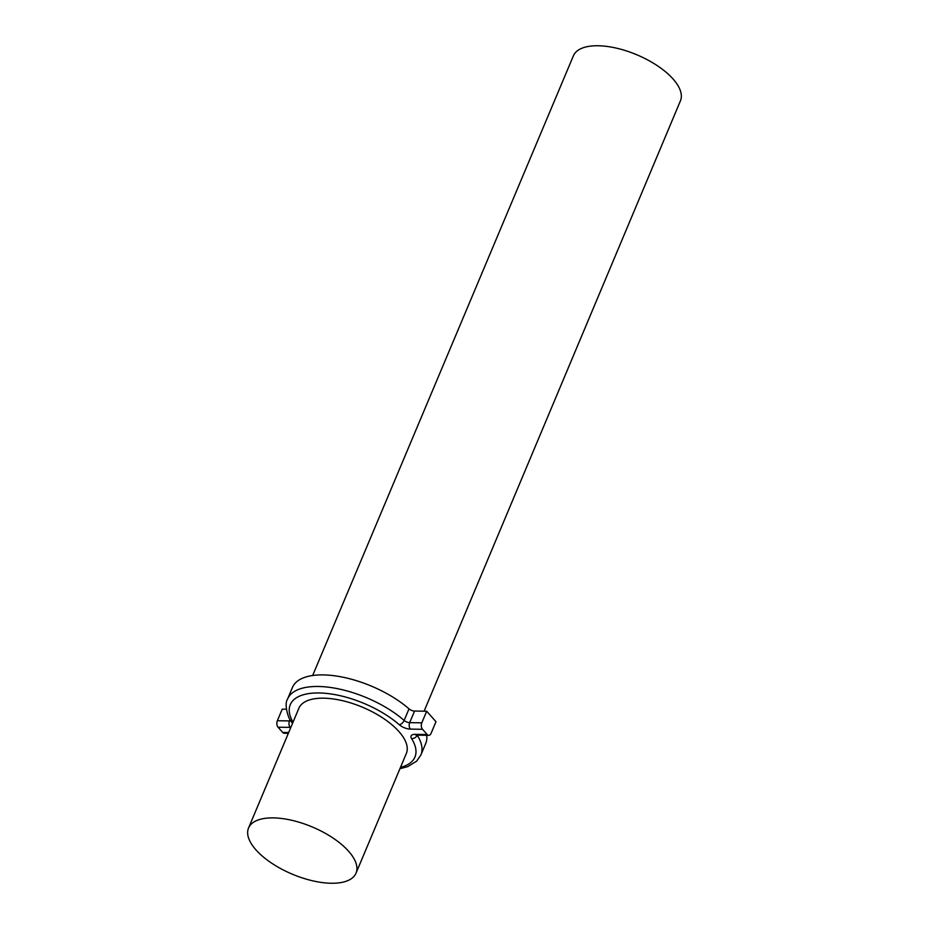 <?xml version="1.0" encoding="UTF-8"?>
<svg xmlns="http://www.w3.org/2000/svg" width="929" height="929" viewBox="0 0 929 929"><rect width="100%" height="100%" fill="white"/><g stroke="black" fill="none" stroke-linecap="round" stroke-linejoin="round"><path stroke-width="1.39" d="M312.655 675.511L573.402 55.798A58.062 25.524 22.8 0 1 616.717 48.215A58.062 25.524 22.8 0 1 673.037 78.965A58.062 25.524 22.8 0 1 680.446 100.796L424.1 711.196M348.596 851.231A58.295 25.629 -157.2 0 0 292.043 820.353A58.295 25.629 -157.2 0 0 248.554 827.983A58.295 25.629 -157.2 0 0 255.986 849.907A58.295 25.629 -157.2 0 0 312.539 880.785A58.295 25.629 -157.2 0 0 356.028 873.155A58.295 25.629 -157.2 0 0 348.596 851.231M356.028 873.155L406.345 753.454A58.295 25.629 -157.2 0 0 398.913 731.529A58.295 25.629 -157.2 0 0 342.36 700.652A58.295 25.629 -157.2 0 0 298.871 708.281L248.554 827.983M426.713 735.292A72.288 31.772 22.8 0 1 425.737 743.432L420.872 755.022A72.288 31.772 22.8 0 0 417.237 735.187A4.668 2.055 22.8 0 1 417.214 735.153L417.237 735.187A4.668 3.553 -32.1 0 1 411.547 738.52A9.325 4.099 -157.2 0 1 415.031 734.351L427.166 734.525A4.668 2.833 90.8 0 0 428.722 735.327A4.668 2.833 90.8 0 0 431.114 733.271L435.98 721.694L426.69 711.231L421.824 722.82A4.668 2.833 90.8 0 0 422.521 729.288L427.166 734.525M292.705 722.959A4.668 3.553 -32.1 0 1 291.346 721.833C288.443 718.965 283.798 704.345 287.595 698.991L292.472 687.414A72.288 31.772 22.8 0 1 340.374 676.707A72.288 31.772 22.8 0 1 409.015 708.862A4.668 2.055 -157.2 0 0 414.566 711.057L426.69 711.231M288.35 733.306L284.251 733.248A4.668 2.833 -89.2 0 1 282.695 732.447L278.05 727.21A4.668 2.833 -89.2 0 1 277.353 720.741L289.488 720.916L290.034 719.615M277.353 720.741L282.219 709.152L286.387 709.21M287.595 698.991A72.288 31.772 22.8 0 1 335.508 688.284A72.288 31.772 22.8 0 1 404.15 720.451L409.015 708.862M422.521 729.288L410.386 729.114A9.325 4.099 -157.2 0 1 399.307 724.736A67.62 29.728 -157.2 0 0 319.704 692.976A67.62 29.728 -157.2 0 0 293.03 722.17M290.684 720.753A4.668 2.055 22.8 0 1 289.488 720.916A4.668 2.833 90.8 0 0 290.185 727.384A9.325 4.099 -157.2 0 0 290.847 727.372M290.185 727.384L278.05 727.21M282.695 732.447L288.675 732.528M400.504 767.342A67.62 29.728 -157.2 0 0 411.547 738.52M414.566 711.057L409.689 722.646L421.824 722.82M415.031 734.351A4.668 2.833 90.8 0 0 416.587 735.153L416.076 735.06M410.386 729.114A4.668 2.833 90.8 0 1 409.689 722.646A4.668 2.055 22.8 0 1 404.15 720.451A4.668 2.52 131.1 0 1 399.307 724.736M399.934 768.713L407.785 766.599L416.645 761.141L420.872 755.022M428.722 735.327L416.587 735.153"/></g></svg>
